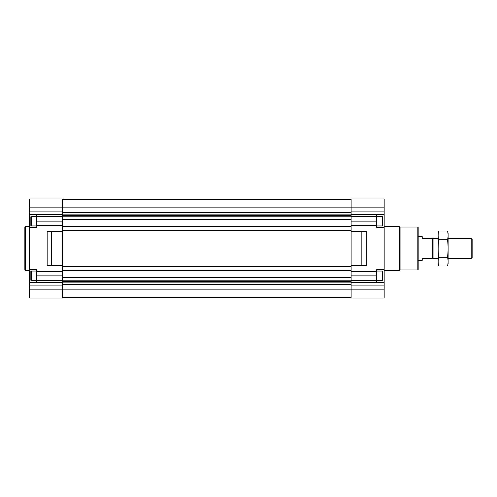 <?xml version="1.0" encoding="UTF-8"?>
<svg xmlns="http://www.w3.org/2000/svg" width="497" height="497" viewBox="0 0 497 497"><rect width="100%" height="100%" fill="white"/><g stroke="black" fill="none" stroke-linecap="round" stroke-linejoin="round"><path stroke-width="0.75" d="M31.255 225.949L30.839 225.532L30.839 216.754L31.255 216.338L31.255 225.949L36.753 225.949M31.255 280.662L30.839 280.246L30.839 271.468L31.255 271.051L31.255 280.662L36.753 280.662M29.286 282.141L29.286 269.573L36.753 269.573L36.753 282.141L29.286 282.141L29.286 298.038L62.336 298.038L62.336 289.161L351.118 289.161L351.118 298.038L384.169 298.038L384.169 269.573L376.701 269.573L376.701 275.854L351.118 275.854L351.118 289.161L384.169 289.161M29.286 227.427L29.286 214.859L36.753 214.859L36.753 227.427L29.286 227.427L29.286 269.573M29.286 207.839L62.336 207.839L62.336 198.962L29.286 198.962L29.286 214.859M51.613 265.69L47.178 265.69L47.178 231.31L51.613 231.31L51.613 265.69L62.336 265.69L62.336 231.31L51.613 231.31M351.118 221.146L351.118 225.762L376.701 225.762L376.701 214.859L384.169 214.859L384.169 198.962L351.118 198.962L351.118 221.146L376.701 221.146M351.118 265.69L361.841 265.69L361.841 231.31L351.118 231.31L351.118 271.238L376.701 271.238M351.118 271.238L351.118 275.854M384.169 282.141L376.701 282.141L376.701 275.854M36.753 271.238L62.336 271.238L62.336 280.78L351.118 280.78M36.753 225.762L62.336 225.762L62.336 226.613L351.118 226.613L351.118 231.31M384.169 207.839L62.336 207.839L62.336 214.866L351.118 214.866M62.336 214.866L62.336 225.762M62.336 280.78L62.336 289.161L29.286 289.161M376.701 225.762L376.701 227.427L384.169 227.427L384.169 269.573M361.841 265.69L366.277 265.69L366.277 231.31L361.841 231.31M351.118 211.902L384.169 211.902M351.118 285.098L384.169 285.098M384.169 227.427L384.169 214.859M351.118 225.762L351.118 226.613M62.336 199.701L351.118 199.701M62.336 226.613L62.336 230.459L351.118 230.459M62.336 230.459L62.336 231.31M351.118 266.541L62.336 266.541L62.336 265.69M62.336 266.541L62.336 270.387L351.118 270.387M62.336 270.387L62.336 271.238M62.336 297.299L351.118 297.299M29.286 211.902L62.336 211.902M36.753 221.146L62.336 221.146M36.753 275.854L62.336 275.854M29.286 285.098L62.336 285.098M417.809 227.061L417.809 269.939L418.176 269.573L418.176 227.427L417.809 227.061L400.066 227.061L399.327 226.321L384.169 226.321M417.809 269.939L400.066 269.939L400.066 227.061M400.066 269.939L399.327 270.679L399.327 226.321M29.286 270.679L25.589 270.679L25.589 226.321L29.286 226.321M25.589 270.679L24.85 269.939L24.85 227.061L25.589 226.321M382.199 271.051L382.199 280.662L382.615 280.246L382.615 271.468L382.199 271.051L376.701 271.051M382.199 216.338L382.199 225.949L382.615 225.532L382.615 216.754L382.199 216.338L376.701 216.338M418.176 236.671L422.245 236.671L422.245 238.517L432.228 238.517L432.228 258.483L422.245 258.483L422.245 260.329L418.176 260.329M432.228 257.645L433.061 258.483L433.061 238.517L432.228 239.355M471.243 238.517L471.243 258.483L472.15 257.576L472.15 239.424L471.243 238.517L448.12 238.517M447.486 266.001L448.12 263.621L448.12 233.379L447.486 230.999C448.313 233.913 448.313 236.833 447.486 239.747C448.306 245.506 448.306 251.345 447.486 257.253C448.313 260.167 448.313 263.087 447.486 266.001L438.776 266.001C437.95 263.087 437.95 260.167 438.776 257.253C437.95 251.494 437.95 245.655 438.776 239.747C437.95 236.833 437.95 233.913 438.776 230.999L447.486 230.999M447.486 257.253L438.776 257.253M447.486 239.747L438.776 239.747M438.776 266.001L438.143 263.621L438.143 233.379L438.776 230.999M36.753 216.245L62.336 216.245M29.286 214.803L62.336 214.803M29.286 282.197L62.336 282.197M36.753 280.755L62.336 280.755M351.118 216.406L376.701 216.406M351.118 216.245L376.701 216.245M351.118 225.545L376.701 225.545M351.118 271.455L376.701 271.455M351.118 280.594L376.701 280.594M351.118 280.755L376.701 280.755M351.118 214.611L384.169 214.611M351.118 214.803L384.169 214.803M351.118 282.197L384.169 282.197M351.118 282.389L384.169 282.389M62.336 212.604L351.118 212.604M62.336 212.859L351.118 212.859M62.336 215.12L351.118 215.12M62.336 215.437L351.118 215.437M62.336 216.22L351.118 216.22M62.336 219.581L351.118 219.581M62.336 219.786L351.118 219.786M62.336 226.321L351.118 226.321M62.336 230.757L351.118 230.757M62.336 266.243L351.118 266.243M62.336 270.679L351.118 270.679M62.336 277.214L351.118 277.214M62.336 277.419L351.118 277.419M62.336 281.563L351.118 281.563M62.336 281.88L351.118 281.88M62.336 282.134L351.118 282.134M62.336 284.141L351.118 284.141M62.336 284.396L351.118 284.396M29.286 214.611L62.336 214.611M36.753 216.406L62.336 216.406M36.753 225.545L62.336 225.545M36.753 271.455L62.336 271.455M36.753 280.594L62.336 280.594M29.286 282.389L62.336 282.389M399.327 270.679L384.169 270.679M382.199 280.662L376.701 280.662M382.199 225.949L376.701 225.949M36.753 271.051L31.255 271.051M36.753 216.338L31.255 216.338M438.143 238.517L433.061 238.517M471.243 258.483L448.12 258.483M438.143 258.483L433.061 258.483"/></g></svg>
